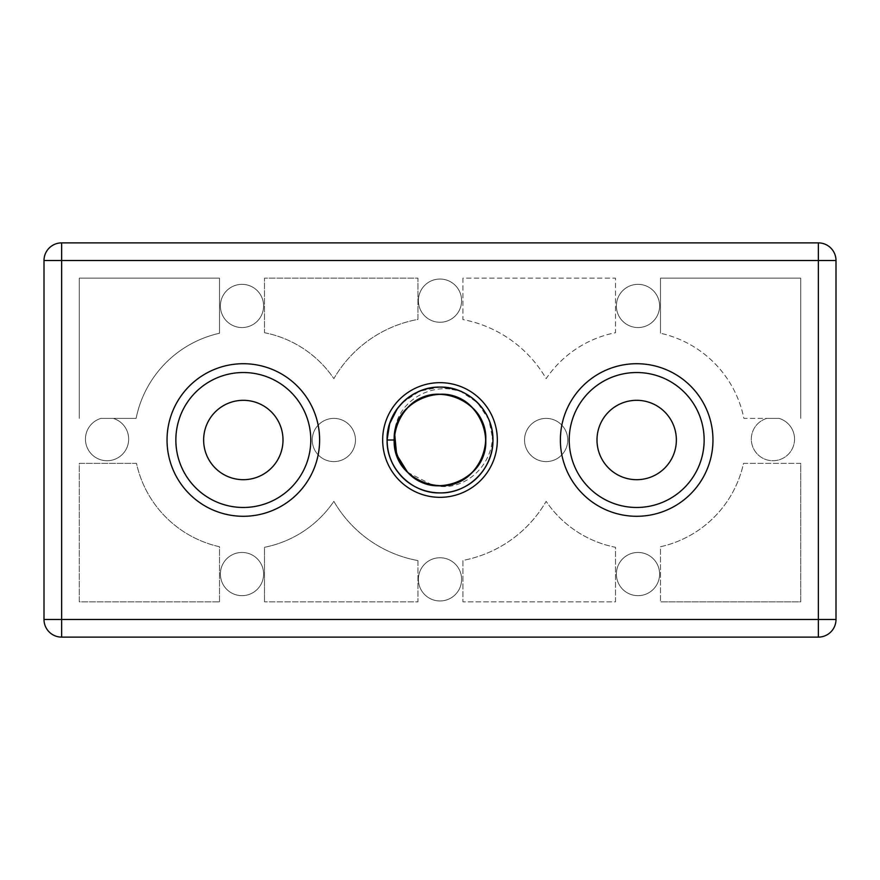 <?xml version="1.0" encoding="UTF-8"?>
<svg xmlns="http://www.w3.org/2000/svg" width="880" height="880" viewBox="0 0 880 880"><rect width="100%" height="100%" fill="white"/><g stroke="black" fill="none" stroke-linecap="round" stroke-linejoin="round"><path stroke-width="0.66" stroke-dasharray="4.4 3.3" d="M397.254 408.815L402.578 402.578L419.749 391.116L440 387.079L460.251 391.116L477.422 402.578L488.884 419.749L492.921 440C493.658 468.259 468.259 493.658 440 492.921C411.741 493.658 386.342 468.259 387.079 440C386.342 411.741 411.741 386.342 440 387.079C468.259 386.342 493.658 411.741 492.921 440C493.658 468.259 468.259 493.658 440 492.921C411.741 493.658 386.342 468.259 387.079 440C386.342 411.741 411.741 386.342 440 387.079C468.259 386.342 493.658 411.741 492.921 440C493.658 468.259 468.259 493.658 440 492.921C411.741 493.658 386.342 468.259 387.079 440C386.342 411.741 411.741 386.342 440 387.079C468.259 386.342 493.658 411.741 492.921 440C493.658 468.259 468.259 493.658 440 492.921C411.741 493.658 386.342 468.259 387.079 440C386.342 411.741 411.741 386.342 440 387.079C468.259 386.342 493.658 411.741 492.921 440C493.658 468.259 468.259 493.658 440 492.921C411.741 493.658 386.342 468.259 387.079 440C386.342 411.741 411.741 386.342 440 387.079C468.259 386.342 493.658 411.741 492.921 440C493.658 468.259 468.259 493.658 440 492.921C411.741 493.658 386.342 468.259 387.079 440C386.342 411.741 411.741 386.342 440 387.079C468.259 386.342 493.658 411.741 492.921 440C493.658 468.259 468.259 493.658 440 492.921C411.741 493.658 386.342 468.259 387.079 440C386.342 411.741 411.741 386.342 440 387.079C468.259 386.342 493.658 411.741 492.921 440C493.658 468.259 468.259 493.658 440 492.921C411.741 493.658 386.342 468.259 387.079 440C386.342 411.741 411.741 386.342 440 387.079C468.259 386.342 493.658 411.741 492.921 440C493.658 468.259 468.259 493.658 440 492.921C411.741 493.658 386.342 468.259 387.079 440C385.363 401.005 433.125 373.054 466.323 394.097C437.019 378.092 395.516 399.553 394.658 433.851M394.262 438.779L394.317 437.393M434.17 485.386L433.851 485.342C467.302 493.68 499.323 458.821 491.073 426.151C482.482 387.805 428.934 373.791 402.578 402.578A52.921 52.921 0 0 1 492.921 440C493.658 468.259 468.259 493.658 440 492.921C411.741 493.658 386.342 468.259 387.079 440C387.31 425.48 392.48 413.006 402.578 402.578A52.921 52.921 0 0 0 387.079 440C386.342 411.741 411.741 386.342 440 387.079C468.259 386.342 493.658 411.741 492.921 440C493.658 468.259 468.259 493.658 440 492.921C411.741 493.658 386.342 468.259 387.079 440C386.342 411.741 411.741 386.342 440 387.079C468.259 386.342 493.658 411.741 492.921 440C493.658 468.259 468.259 493.658 440 492.921C411.741 493.658 386.342 468.259 387.079 440C386.342 411.741 411.741 386.342 440 387.079C468.259 386.342 493.658 411.741 492.921 440C493.658 468.259 468.259 493.658 440 492.921C411.741 493.658 386.342 468.259 387.079 440C386.342 411.741 411.741 386.342 440 387.079C468.259 386.342 493.658 411.741 492.921 440C493.658 468.259 468.259 493.658 440 492.921C411.741 493.658 386.342 468.259 387.079 440C386.342 411.741 411.741 386.342 440 387.079C468.259 386.342 493.658 411.741 492.921 440C493.658 468.259 468.259 493.658 440 492.921C411.741 493.658 386.342 468.259 387.079 440C386.342 411.741 411.741 386.342 440 387.079C468.259 386.342 493.658 411.741 492.921 440C493.658 468.259 468.259 493.658 440 492.921C411.741 493.658 386.342 468.259 387.079 440C386.342 411.741 411.741 386.342 440 387.079C468.259 386.342 493.658 411.741 492.921 440C493.658 468.259 468.259 493.658 440 492.921C411.741 493.658 386.342 468.259 387.079 440C386.342 411.741 411.741 386.342 440 387.079C468.259 386.342 493.658 411.741 492.921 440C493.658 468.259 468.259 493.658 440 492.921C411.741 493.658 386.342 468.259 387.079 440C386.342 411.741 411.741 386.342 440 387.079C468.259 386.342 493.658 411.741 492.921 440A52.921 52.921 0 0 1 440 492.921A52.921 52.921 0 0 1 387.079 440L394.24 440M407.638 472.34L432.707 485.177M263.604 305.943A21.604 21.604 0 0 1 242 327.547A21.604 21.604 0 0 1 220.396 305.943A21.604 21.604 0 0 1 242 284.339A21.604 21.604 0 0 1 263.604 305.943A21.604 21.604 0 0 1 242 327.547A21.604 21.604 0 0 1 220.396 305.943A21.604 21.604 0 0 1 242 284.339A21.604 21.604 0 0 1 263.604 305.943M263.604 574.057A21.604 21.604 0 0 1 242 595.661A21.604 21.604 0 0 1 220.396 574.057A21.604 21.604 0 0 1 242 552.453A21.604 21.604 0 0 1 263.604 574.057A21.604 21.604 0 0 1 242 595.661A21.604 21.604 0 0 1 220.396 574.057A21.604 21.604 0 0 1 242 552.453A21.604 21.604 0 0 1 263.604 574.057M567.743 440A21.604 21.604 0 0 1 546.139 461.604A21.604 21.604 0 0 1 524.535 440A21.604 21.604 0 0 1 546.139 418.396A21.604 21.604 0 0 1 567.743 440A21.604 21.604 0 0 1 546.139 461.604A21.604 21.604 0 0 1 524.535 440A21.604 21.604 0 0 1 546.139 418.396A21.604 21.604 0 0 1 567.743 440M659.604 574.057A21.604 21.604 0 0 1 638 595.661A21.604 21.604 0 0 1 616.396 574.057A21.604 21.604 0 0 1 638 552.453A21.604 21.604 0 0 1 659.604 574.057A21.604 21.604 0 0 1 638 595.661A21.604 21.604 0 0 1 616.396 574.057A21.604 21.604 0 0 1 638 552.453A21.604 21.604 0 0 1 659.604 574.057M461.604 579.348A21.604 21.604 0 0 1 440 600.963A21.604 21.604 0 0 1 418.396 579.348A21.604 21.604 0 0 1 440 557.744A21.604 21.604 0 0 1 461.604 579.348A21.604 21.604 0 0 1 440 600.963A21.604 21.604 0 0 1 418.396 579.348A21.604 21.604 0 0 1 440 557.744A21.604 21.604 0 0 1 461.604 579.348M461.604 300.652A21.604 21.604 0 0 1 440 322.256A21.604 21.604 0 0 1 418.396 300.652A21.604 21.604 0 0 1 440 279.037A21.604 21.604 0 0 1 461.604 300.652A21.604 21.604 0 0 1 440 322.256A21.604 21.604 0 0 1 418.396 300.652A21.604 21.604 0 0 1 440 279.037A21.604 21.604 0 0 1 461.604 300.652M355.465 440A21.604 21.604 0 0 1 333.861 461.604A21.604 21.604 0 0 1 312.257 440A21.604 21.604 0 0 1 333.861 418.396A21.604 21.604 0 0 1 355.465 440A21.604 21.604 0 0 1 333.861 461.604A21.604 21.604 0 0 1 312.257 440A21.604 21.604 0 0 1 333.861 418.396A21.604 21.604 0 0 1 355.465 440M659.604 305.943A21.604 21.604 0 0 1 638 327.547A21.604 21.604 0 0 1 616.396 305.943A21.604 21.604 0 0 1 638 284.339A21.604 21.604 0 0 1 659.604 305.943A21.604 21.604 0 0 1 638 327.547A21.604 21.604 0 0 1 616.396 305.943A21.604 21.604 0 0 1 638 284.339A21.604 21.604 0 0 1 659.604 305.943M794.552 439.12A21.604 21.604 0 0 1 772.937 460.724A21.604 21.604 0 0 1 766.832 418.396L743.886 418.396A109.362 109.362 0 0 0 660.495 333.256A109.362 109.362 0 0 1 743.886 418.396L779.053 418.396A21.604 21.604 0 0 1 772.937 460.724A21.604 21.604 0 0 1 766.832 418.396L779.053 418.396A21.604 21.604 0 0 1 794.552 439.12M128.667 439.12A21.604 21.604 0 0 1 107.063 460.724A21.604 21.604 0 0 1 100.947 418.396L113.168 418.396A21.604 21.604 0 0 1 107.063 460.724A21.604 21.604 0 0 1 100.947 418.396L136.114 418.396A109.362 109.362 0 0 1 219.505 333.256L219.505 278.157L79.277 278.157L79.277 418.396L79.277 278.157L219.505 278.157L219.505 333.256A109.362 109.362 0 0 0 136.114 418.396L113.168 418.396A21.604 21.604 0 0 1 128.667 439.12M382.668 440A57.332 57.332 0 0 0 440 497.332A57.332 57.332 0 0 0 497.332 440A57.332 57.332 0 0 0 440 382.668A57.332 57.332 0 0 0 382.668 440M569.206 440A67.474 67.474 0 0 0 636.68 507.474A67.474 67.474 0 0 0 704.143 440A67.474 67.474 0 0 0 636.68 372.526A67.474 67.474 0 0 0 569.206 440M175.857 440A67.474 67.474 0 0 0 243.32 507.474A67.474 67.474 0 0 0 310.794 440A67.474 67.474 0 0 0 243.32 372.526A67.474 67.474 0 0 0 175.857 440M283.008 440A39.688 39.688 0 0 1 243.32 479.688A39.688 39.688 0 0 1 203.632 440A39.688 39.688 0 0 1 243.32 400.312A39.688 39.688 0 0 1 283.008 440M676.368 440A39.688 39.688 0 0 1 636.68 479.688A39.688 39.688 0 0 1 596.992 440A39.688 39.688 0 0 1 636.68 400.312A39.688 39.688 0 0 1 676.368 440M836 619.476L836 260.524A17.644 17.644 0 0 0 818.356 242.88L61.644 242.88A17.644 17.644 0 0 0 44 260.524L44 619.476A17.644 17.644 0 0 0 61.644 637.12L818.356 637.12A17.644 17.644 0 0 0 836 619.476M800.723 418.396L800.723 278.157L660.495 278.157L660.495 333.256L660.495 278.157L800.723 278.157L800.723 418.396M800.723 463.375L743.512 463.375A109.362 109.362 0 0 1 660.495 546.744L660.495 601.843L660.495 546.744A109.362 109.362 0 0 0 743.512 463.375L800.723 463.375L800.723 601.843L660.495 601.843L800.723 601.843L800.723 463.375M615.505 601.843L615.505 547.294A109.362 109.362 0 0 1 546.139 501.347A122.595 122.595 0 0 1 462.935 560.428L462.935 601.843L462.935 560.428A122.595 122.595 0 0 0 546.139 501.347A109.362 109.362 0 0 0 615.505 547.294L615.505 601.843L462.935 601.843L615.505 601.843M417.956 560.593A122.595 122.595 0 0 1 333.861 501.347A109.362 109.362 0 0 1 264.495 547.294L264.495 601.843L264.495 547.294A109.362 109.362 0 0 0 333.861 501.347A122.595 122.595 0 0 0 417.956 560.593L417.956 601.843L264.495 601.843L417.956 601.843L417.956 560.593M219.505 601.843L219.505 546.744A109.362 109.362 0 0 1 136.488 463.375L79.277 463.375L79.277 601.843L219.505 601.843L79.277 601.843L79.277 463.375L136.488 463.375A109.362 109.362 0 0 0 219.505 546.744L219.505 601.843M264.495 332.706A109.362 109.362 0 0 1 333.861 378.653A122.595 122.595 0 0 1 417.956 319.407L417.956 278.157L264.495 278.157L264.495 332.706A109.362 109.362 0 0 1 333.861 378.653A122.595 122.595 0 0 1 417.956 319.407L417.956 278.157L264.495 278.157L264.495 332.706M462.935 278.157L462.935 319.572A122.595 122.595 0 0 1 546.139 378.653A109.362 109.362 0 0 1 615.505 332.706L615.505 278.157L462.935 278.157L462.935 319.572A122.595 122.595 0 0 1 546.139 378.653A109.362 109.362 0 0 1 615.505 332.706L615.505 278.157L462.935 278.157"/><path stroke-width="1.32" d="M397.254 408.815L389.653 423.698L387.079 440A52.921 52.921 0 0 0 440 492.921A52.921 52.921 0 0 0 492.921 440A52.921 52.921 0 0 0 440 387.079A52.921 52.921 0 0 0 387.079 440C386.342 411.741 411.741 386.342 440 387.079C468.259 386.342 493.658 411.741 492.921 440C493.658 468.259 468.259 493.658 440 492.921C411.741 493.658 386.342 468.259 387.079 440L394.24 440C393.602 415.569 415.569 393.602 440 394.24C479.182 392.128 501.545 446.149 472.351 472.351C455.532 490.083 424.468 490.083 407.649 472.351C378.455 446.149 400.818 392.128 440 394.24C464.431 393.602 486.398 415.569 485.76 440C487.872 479.182 433.851 501.545 407.649 472.351C389.917 455.532 389.917 424.468 407.649 407.649C433.851 378.455 487.872 400.818 485.76 440C487.872 479.182 433.851 501.545 407.649 472.351C389.917 455.532 389.917 424.468 407.649 407.649C424.468 389.917 455.532 389.917 472.351 407.649C501.545 433.851 479.182 487.872 440 485.76C415.569 486.398 393.602 464.431 394.24 440C392.128 400.818 446.149 378.455 472.351 407.649C490.083 424.468 490.083 455.532 472.351 472.351C446.149 501.545 392.128 479.182 394.24 440C393.602 415.569 415.569 393.602 440 394.24C479.182 392.128 501.545 446.149 472.351 472.351C455.532 490.083 424.468 490.083 407.649 472.351C378.455 446.149 400.818 392.128 440 394.24C464.431 393.602 486.398 415.569 485.76 440C487.872 479.182 433.851 501.545 407.649 472.351C378.455 446.149 400.818 392.128 440 394.24C464.431 393.602 486.398 415.569 485.76 440C486.398 464.431 464.431 486.398 440 485.76C400.818 487.872 378.455 433.851 407.649 407.649C424.468 389.917 455.532 389.917 472.351 407.649C501.545 433.851 479.182 487.872 440 485.76C400.818 487.872 378.455 433.851 407.649 407.649C424.468 389.917 455.532 389.917 472.351 407.649C501.545 433.851 479.182 487.872 440 485.76C413.237 486.673 390.203 460.031 394.658 433.851L396.649 454.652L407.638 472.34M394.24 440C393.602 415.569 415.569 393.602 440 394.24C479.182 392.128 501.545 446.149 472.351 472.351C455.532 490.083 424.468 490.083 407.649 472.351C378.455 446.149 400.818 392.128 440 394.24C464.431 393.602 486.398 415.569 485.76 440C487.872 479.182 433.851 501.545 407.649 472.351C389.917 455.532 389.917 424.468 407.649 407.649C424.468 389.917 455.532 389.917 472.351 407.649C490.083 424.468 490.083 455.532 472.351 472.351C446.149 501.545 392.128 479.182 394.24 440C393.602 415.569 415.569 393.602 440 394.24C479.182 392.128 501.545 446.149 472.351 472.351C455.532 490.083 424.468 490.083 407.649 472.351C378.455 446.149 400.818 392.128 440 394.24C464.431 393.602 486.398 415.569 485.76 440C487.872 479.182 433.851 501.545 407.649 472.351C389.917 455.532 389.917 424.468 407.649 407.649C433.851 378.455 487.872 400.818 485.76 440C486.398 464.431 464.431 486.398 440 485.76C400.818 487.872 378.455 433.851 407.649 407.649C424.468 389.917 455.532 389.917 472.351 407.649C501.545 433.851 479.182 487.872 440 485.76C415.569 486.398 393.602 464.431 394.24 440C392.128 400.818 446.149 378.455 472.351 407.649C490.083 424.468 490.083 455.532 472.351 472.351C446.149 501.545 392.128 479.182 394.24 440C392.128 400.818 446.149 378.455 472.351 407.649C490.083 424.468 490.083 455.532 472.351 472.351C446.149 501.545 392.128 479.182 394.24 440C393.602 415.569 415.569 393.602 440 394.24C464.431 393.602 486.398 415.569 485.76 440C486.673 466.763 460.031 489.797 433.851 485.342C460.031 489.797 486.673 466.763 485.76 440C486.398 415.569 464.431 393.602 440 394.24C415.569 393.602 393.602 415.569 394.24 440C392.128 479.182 446.149 501.545 472.351 472.351C490.083 455.532 490.083 424.468 472.351 407.649C446.149 378.455 392.128 400.818 394.24 440C392.128 479.182 446.149 501.545 472.351 472.351C490.083 455.532 490.083 424.468 472.351 407.649C446.149 378.455 392.128 400.818 394.24 440C393.602 464.431 415.569 486.398 440 485.76C479.182 487.872 501.545 433.851 472.351 407.649C455.532 389.917 424.468 389.917 407.649 407.649C378.455 433.851 400.818 487.872 440 485.76C464.431 486.398 486.398 464.431 485.76 440C487.872 400.818 433.851 378.455 407.649 407.649C389.917 424.468 389.917 455.532 407.649 472.351C433.851 501.545 487.872 479.182 485.76 440C486.398 415.569 464.431 393.602 440 394.24C400.818 392.128 378.455 446.149 407.649 472.351C424.468 490.083 455.532 490.083 472.351 472.351C501.545 446.149 479.182 392.128 440 394.24C415.569 393.602 393.602 415.569 394.24 440C392.128 479.182 446.149 501.545 472.351 472.351C490.083 455.532 490.083 424.468 472.351 407.649C455.532 389.917 424.468 389.917 407.649 407.649C389.917 424.468 389.917 455.532 407.649 472.351C433.851 501.545 487.872 479.182 485.76 440C486.398 415.569 464.431 393.602 440 394.24C400.818 392.128 378.455 446.149 407.649 472.351C424.468 490.083 455.532 490.083 472.351 472.351C501.545 446.149 479.182 392.128 440 394.24C415.569 393.602 393.602 415.569 394.24 440C393.602 415.569 415.569 393.602 440 394.24C479.182 392.128 501.545 446.149 472.351 472.351C455.532 490.083 424.468 490.083 407.649 472.351C378.455 446.149 400.818 392.128 440 394.24C464.431 393.602 486.398 415.569 485.76 440C487.872 479.182 433.851 501.545 407.649 472.351C389.917 455.532 389.917 424.468 407.649 407.649C424.468 389.917 455.532 389.917 472.351 407.649C490.083 424.468 490.083 455.532 472.351 472.351C446.149 501.545 392.128 479.182 394.24 440C393.602 415.569 415.569 393.602 440 394.24C479.182 392.128 501.545 446.149 472.351 472.351C455.532 490.083 424.468 490.083 407.649 472.351C378.455 446.149 400.818 392.128 440 394.24C464.431 393.602 486.398 415.569 485.76 440C487.872 479.182 433.851 501.545 407.649 472.351C389.917 455.532 389.917 424.468 407.649 407.649C433.851 378.455 487.872 400.818 485.76 440C486.398 464.431 464.431 486.398 440 485.76C400.818 487.872 378.455 433.851 407.649 407.649C424.468 389.917 455.532 389.917 472.351 407.649C501.545 433.851 479.182 487.872 440 485.76C415.569 486.398 393.602 464.431 394.24 440C392.128 400.818 446.149 378.455 472.351 407.649C490.083 424.468 490.083 455.532 472.351 472.351C446.149 501.545 392.128 479.182 394.24 440C392.128 400.818 446.149 378.455 472.351 407.649C490.083 424.468 490.083 455.532 472.351 472.351C446.149 501.545 392.128 479.182 394.24 440C393.602 415.569 415.569 393.602 440 394.24C464.431 393.602 486.398 415.569 485.76 440C486.673 466.763 460.031 489.797 433.851 485.342C460.031 489.797 486.673 466.763 485.76 440C486.398 415.569 464.431 393.602 440 394.24C415.569 393.602 393.602 415.569 394.24 440C392.128 479.182 446.149 501.545 472.351 472.351C490.083 455.532 490.083 424.468 472.351 407.649C446.149 378.455 392.128 400.818 394.24 440C392.128 479.182 446.149 501.545 472.351 472.351C490.083 455.532 490.083 424.468 472.351 407.649C446.149 378.455 392.128 400.818 394.24 440C393.602 464.431 415.569 486.398 440 485.76C479.182 487.872 501.545 433.851 472.351 407.649C455.532 389.917 424.468 389.917 407.649 407.649C378.455 433.851 400.818 487.872 440 485.76C464.431 486.398 486.398 464.431 485.76 440C487.872 400.818 433.851 378.455 407.649 407.649C389.917 424.468 389.917 455.532 407.649 472.351C433.851 501.545 487.872 479.182 485.76 440C486.398 415.569 464.431 393.602 440 394.24C400.818 392.128 378.455 446.149 407.649 472.351C424.468 490.083 455.532 490.083 472.351 472.351C501.545 446.149 479.182 392.128 440 394.24C415.569 393.602 393.602 415.569 394.24 440C392.128 479.182 446.149 501.545 472.351 472.351C490.083 455.532 490.083 424.468 472.351 407.649C455.532 389.917 424.468 389.917 407.649 407.649C389.917 424.468 389.917 455.532 407.649 472.351C433.851 501.545 487.872 479.182 485.76 440C486.398 415.569 464.431 393.602 440 394.24C400.818 392.128 378.455 446.149 407.649 472.351C424.468 490.083 455.532 490.083 472.351 472.351C501.545 446.149 479.182 392.128 440 394.24C415.569 393.602 393.602 415.569 394.24 440M432.707 485.177L433.851 485.342M491.073 426.151C497.937 449.724 485.738 476.861 463.54 487.388C441.782 498.707 412.775 492.074 398.112 472.34C382.778 453.222 383.614 423.467 400.103 405.24C415.877 386.474 445.192 381.458 466.323 394.097M497.332 440A57.332 57.332 0 0 1 440 497.332A57.332 57.332 0 0 1 382.668 440A57.332 57.332 0 0 1 440 382.668A57.332 57.332 0 0 1 497.332 440M319.616 440A76.285 76.285 0 0 1 243.32 516.285A76.285 76.285 0 0 1 167.035 440A76.285 76.285 0 0 1 243.32 363.715A76.285 76.285 0 0 1 319.616 440M175.857 440A67.474 67.474 0 0 0 243.32 507.474A67.474 67.474 0 0 0 310.794 440A67.474 67.474 0 0 0 243.32 372.526A67.474 67.474 0 0 0 175.857 440M712.965 440A76.285 76.285 0 0 1 636.68 516.285A76.285 76.285 0 0 1 560.384 440A76.285 76.285 0 0 1 636.68 363.715A76.285 76.285 0 0 1 712.965 440M569.206 440A67.474 67.474 0 0 0 636.68 507.474A67.474 67.474 0 0 0 704.143 440A67.474 67.474 0 0 0 636.68 372.526A67.474 67.474 0 0 0 569.206 440M283.008 440A39.688 39.688 0 0 1 243.32 479.688A39.688 39.688 0 0 1 203.632 440A39.688 39.688 0 0 1 243.32 400.312A39.688 39.688 0 0 1 283.008 440M676.368 440A39.688 39.688 0 0 1 636.68 479.688A39.688 39.688 0 0 1 596.992 440A39.688 39.688 0 0 1 636.68 400.312A39.688 39.688 0 0 1 676.368 440M818.356 637.12L61.644 637.12L61.644 619.476L818.356 619.476L818.356 260.524L61.644 260.524L61.644 619.476L44 619.476L44 260.524A17.644 17.644 0 0 1 61.644 242.88L818.356 242.88A17.644 17.644 0 0 1 836 260.524L836 619.476L818.356 619.476L818.356 637.12A17.644 17.644 0 0 0 836 619.476A17.644 17.644 0 0 1 818.356 637.12M44 619.476A17.644 17.644 0 0 0 61.644 637.12A17.644 17.644 0 0 1 44 619.476M836 260.524A17.644 17.644 0 0 0 818.356 242.88L818.356 260.524L836 260.524M61.644 242.88A17.644 17.644 0 0 0 44 260.524L61.644 260.524L61.644 242.88"/></g></svg>

